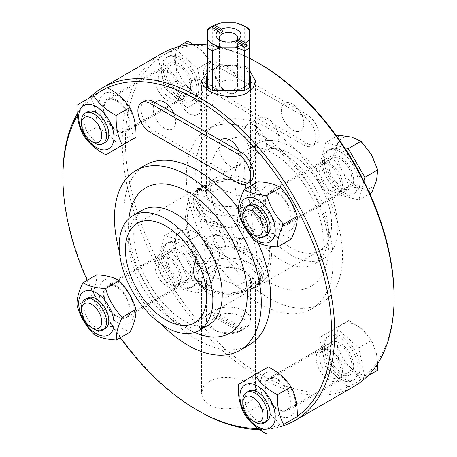 <?xml version="1.0" encoding="UTF-8"?>
<svg xmlns="http://www.w3.org/2000/svg" width="457" height="457" viewBox="0 0 457 457"><rect width="100%" height="100%" fill="white"/><g stroke="black" fill="none" stroke-linecap="round" stroke-linejoin="round"><path stroke-width="0.34" stroke-dasharray="2.29 1.71" d="M155.1 102.619A15.904 9.186 -120 0 0 157.317 121.151A15.904 9.186 -120 0 0 172.403 129.005A15.904 9.186 -120 0 0 173.803 113.416A15.904 9.186 60 0 1 172.409 129.005A15.904 9.186 60 0 1 164.457 128.217A15.904 9.186 60 0 1 154.066 114.204A15.904 9.186 60 0 1 156.505 101.46M220.708 140.493A15.904 9.186 -120 0 0 222.925 159.03A15.904 9.186 -120 0 0 238.011 166.885A15.904 9.186 -120 0 0 239.411 151.296A15.904 9.186 60 0 1 238.017 166.879A15.904 9.186 60 0 1 230.06 166.097A15.904 9.186 60 0 1 219.674 152.078A15.904 9.186 60 0 1 222.108 139.334M144.68 100.831A17.674 10.203 -120 0 0 141.973 114.993A17.674 10.203 -120 0 0 153.518 130.565L240.993 181.063A17.674 10.203 -120 0 0 249.83 181.943M297.227 416.35A189.981 109.686 60 0 1 294.131 418.412M291.429 420.006A189.981 109.686 60 0 1 257.988 428.438M120.311 337.734A189.981 109.686 60 0 1 87.15 280.301M77.422 115.735A189.981 109.686 60 0 1 107.464 87.801M111.976 93.011A24.964 14.413 60 0 1 133.701 130.394A24.964 14.413 60 0 1 104.213 122.676A24.964 14.413 60 0 1 111.976 93.011M99.603 297.113A24.964 14.413 60 0 1 121.111 284.443A24.964 14.413 60 0 1 129.171 323.15A24.964 14.413 60 0 1 99.603 297.113M282.546 417.018A24.964 14.413 60 0 1 260.816 379.641A24.964 14.413 60 0 1 290.309 387.359A24.964 14.413 60 0 1 282.546 417.018M294.914 212.922A24.964 14.413 60 0 1 273.406 225.587A24.964 14.413 60 0 1 265.346 186.884A24.964 14.413 60 0 1 294.914 212.922M258.108 242.718A103.825 59.941 -120 0 0 238.365 208.512M145.349 165.103A103.825 59.941 -120 0 0 145.349 284.985A103.825 59.941 -120 0 0 249.174 344.932M107.098 87.607L90.606 97.324C95.107 105.807 97.17 115.701 96.787 127.012C106.789 132.256 114.347 138.911 119.466 146.977M76.993 105.184L90.606 97.324M87.487 111.776A17.674 10.203 -120 0 0 85.505 128.069A17.674 10.203 -120 0 0 99.586 142.898A17.674 10.203 -120 0 0 105.161 142.39M83.174 134.866L96.787 127.012M81.535 121.191A17.674 10.203 -120 0 0 94.033 142.835M96.621 274.834C97.078 281.004 95.09 288.59 90.663 297.581C98.661 305.727 104.219 315.284 107.326 326.252C117.312 326.812 124.847 328.789 129.948 332.17M77.05 305.442L90.663 297.581M93.714 334.107L107.326 326.252M87.487 297.987A17.674 10.203 -120 0 0 84.259 310.092A17.674 10.203 -120 0 0 105.161 328.6M81.535 307.401A17.674 10.203 -120 0 0 81.969 311.417A17.674 10.203 -120 0 0 94.033 329.046M268.362 366.92L251.864 376.637C256.366 385.12 258.428 395.014 258.045 406.319C268.048 411.568 275.611 418.224 280.724 426.29M248.745 391.089A17.674 10.203 -120 0 0 245.529 403.24A17.674 10.203 -120 0 0 260.844 422.211A17.674 10.203 -120 0 0 266.42 421.702M244.432 414.179L258.045 406.319M238.251 384.491L251.864 376.637M242.798 400.503A17.674 10.203 -120 0 0 255.292 422.148M257.879 181.726C258.336 187.901 256.354 195.482 251.927 204.473C259.924 212.619 265.477 222.176 268.59 233.144C278.57 233.71 286.111 235.681 291.206 239.062M248.745 204.885A17.674 10.203 -120 0 0 245.518 216.989A17.674 10.203 -120 0 0 260.878 236.006A17.674 10.203 -120 0 0 266.42 235.492M254.977 241.005L268.59 233.144M238.314 212.334L251.927 204.473M242.798 214.293A17.674 10.203 -120 0 0 255.292 235.938M89.452 97.832A192.186 110.96 -120 0 0 77.239 113.822M62.923 175.654A192.186 110.96 -120 0 0 198.818 411.032M259.559 429.557A192.186 110.96 -120 0 0 279.598 426.941M354.272 386.285A192.186 110.96 60 0 1 206.17 334.792A192.186 110.96 60 0 1 122.282 141.384A192.186 110.96 60 0 1 162.086 53.406M207.512 44.986A192.186 110.96 60 0 1 249.488 58.228M207.512 71.835L209.443 70.606C219.377 64.62 237.623 62.986 247.557 69.058L249.488 70.321M247.557 403.354L253.401 398.527L255.452 393.129L253.401 387.725L247.557 382.897C237.623 376.916 219.377 375.283 209.443 381.349L203.599 386.628L201.548 393.129L203.599 399.624L209.443 404.902C219.377 410.974 237.623 409.341 247.557 403.354M259.742 63.826A189.981 109.686 -120 0 0 125.407 141.384A189.981 109.686 -120 0 0 259.742 374.06A189.981 109.686 -120 0 0 394.077 296.502M174.465 56.754A25.181 14.538 -120 0 0 166.519 57.479A25.181 14.538 -120 0 0 166.519 86.556A25.181 14.538 -120 0 0 191.7 101.094A25.181 14.538 -120 0 0 194.522 77.884A25.181 14.538 -120 0 0 174.465 56.754M161.921 260.936A25.181 14.538 -120 0 0 191.7 287.304A25.181 14.538 -120 0 0 191.7 258.228A25.181 14.538 -120 0 0 166.519 243.684A25.181 14.538 -120 0 0 161.921 260.936M345.018 381.132A25.181 14.538 -120 0 0 352.964 380.407A25.181 14.538 -120 0 0 352.964 351.33A25.181 14.538 -120 0 0 327.778 336.792A25.181 14.538 -120 0 0 324.961 360.002A25.181 14.538 -120 0 0 345.018 381.132M357.563 176.95A25.181 14.538 -120 0 0 327.778 150.582A25.181 14.538 -120 0 0 327.778 179.658A25.181 14.538 -120 0 0 352.964 194.196A25.181 14.538 -120 0 0 357.563 176.95M186.325 176.556A103.825 59.941 60 0 1 207.826 129.028A103.825 59.941 60 0 1 311.651 188.97A103.825 59.941 60 0 1 311.651 308.858A103.825 59.941 60 0 1 231.648 281.044A103.825 59.941 60 0 1 186.325 176.556M226.94 92.143A15.904 9.186 -120 0 0 234.892 92.931A15.904 9.186 -120 0 0 234.892 74.565A15.904 9.186 -120 0 0 218.983 65.385A15.904 9.186 -120 0 0 217.589 66.545A15.904 9.186 -120 0 0 217.018 79.552A15.904 9.186 -120 0 0 226.94 92.143M292.543 130.022A15.904 9.186 -120 0 0 300.495 130.811A15.904 9.186 -120 0 0 300.495 112.445A15.904 9.186 -120 0 0 284.591 103.259A15.904 9.186 -120 0 0 283.191 104.419A15.904 9.186 -120 0 0 282.626 117.432A15.904 9.186 -120 0 0 292.543 130.022M301.9 115.215A15.904 9.186 60 0 1 300.5 130.805A15.904 9.186 60 0 1 285.414 122.95A15.904 9.186 60 0 1 283.197 104.419A15.904 9.186 60 0 1 284.597 103.259A15.904 9.186 60 0 1 301.9 115.215L303.482 116.129A17.674 10.203 60 0 1 315.027 131.702A17.674 10.203 60 0 1 312.32 145.863A17.674 10.203 60 0 1 303.482 144.989L216.007 94.485A17.674 10.203 60 0 1 204.462 78.912A17.674 10.203 60 0 1 207.17 64.751A17.674 10.203 60 0 1 216.007 65.625L217.589 66.539A15.904 9.186 60 0 1 218.989 65.38A15.904 9.186 60 0 1 236.292 77.342A15.904 9.186 60 0 1 234.892 92.931A15.904 9.186 60 0 1 219.806 85.076A15.904 9.186 60 0 1 217.589 66.539L301.9 115.215M219.132 63.826L306.607 114.324A17.674 10.203 60 0 1 318.152 129.902A17.674 10.203 60 0 1 315.439 144.064A17.674 10.203 60 0 1 306.607 143.184L219.132 92.685A17.674 10.203 60 0 1 207.587 77.107A17.674 10.203 60 0 1 210.294 62.946A17.674 10.203 60 0 1 219.132 63.826L216.007 65.625M176.339 55.674A25.181 14.538 -120 0 0 168.393 56.394A25.181 14.538 -120 0 0 168.393 85.476A25.181 14.538 -120 0 0 193.574 100.014A25.181 14.538 -120 0 0 196.396 76.799A25.181 14.538 -120 0 0 176.339 55.674M174.865 48.533L158.322 58.17L164.44 87.841L187.107 107.875L203.645 98.238L197.527 68.567L174.865 48.533L177.579 46.968M216.515 90.806L215.27 74.925L210.397 61.135L200.88 50.076A28.717 16.578 60 0 1 215.27 74.925A28.717 16.578 60 0 1 210.06 94.576L203.645 98.238M197.527 68.567L210.397 61.135M187.736 41.107L181.275 44.877A28.717 16.578 60 0 1 200.88 50.076L193.454 44.495M181.275 44.877L171.192 50.744L176.065 64.528A28.717 16.578 60 0 1 181.275 44.877M158.322 58.17L171.192 50.744M176.065 64.528L177.31 80.409L190.455 89.383A28.717 16.578 60 0 1 176.065 64.528M164.44 87.841L177.31 80.409M190.455 89.383L199.972 100.443L210.06 94.576A28.717 16.578 60 0 1 190.455 89.383M187.107 107.875L199.972 100.443M163.795 259.856A25.181 14.538 -120 0 0 193.574 286.225A25.181 14.538 -120 0 0 193.579 257.142A25.181 14.538 -120 0 0 168.393 242.604A25.181 14.538 -120 0 0 163.795 259.856M158.351 258.411L174.968 287.105L197.601 293.108L203.622 270.413L187.004 241.719L164.366 235.715L158.351 258.411L171.221 250.979L181.343 264.283A28.717 16.578 60 0 1 176.042 238.588A28.717 16.578 60 0 1 190.369 230.242L177.236 228.289L176.042 238.588L171.221 250.979M199.875 234.287L190.369 230.242A28.717 16.578 60 0 1 209.997 247.591L199.875 234.287L187.004 241.719M164.366 235.715L177.236 228.289M181.343 264.283L187.838 279.678L200.966 281.632A28.717 16.578 60 0 1 181.343 264.283M174.968 287.105L187.838 279.678M200.966 281.632L210.471 285.676L215.293 273.286A28.717 16.578 60 0 1 200.966 281.632M197.601 293.108L210.471 285.676M215.293 273.286L216.492 262.986L209.997 247.591A28.717 16.578 60 0 1 215.293 273.286M203.622 270.413L216.492 262.986M346.892 380.047A25.181 14.538 -120 0 0 354.838 379.327A25.181 14.538 -120 0 0 354.838 350.245A25.181 14.538 -120 0 0 329.657 335.706A25.181 14.538 -120 0 0 326.835 358.922A25.181 14.538 -120 0 0 346.892 380.047M348.365 387.188L364.909 377.551L358.791 347.88L336.124 327.846L319.586 337.483L325.704 367.154L348.365 387.188L367.651 376.025M332.45 330.051L337.329 343.841L338.574 359.722L351.719 368.69A28.717 16.578 60 0 1 337.329 343.841A28.717 16.578 60 0 1 342.539 324.19L319.586 337.483M325.704 367.154L338.574 359.722M377.688 363.549L376.534 354.238A28.717 16.578 60 0 1 371.318 373.889A28.717 16.578 60 0 1 351.719 368.69L361.236 379.756M364.909 377.551L367.799 375.883M376.534 354.238L371.655 340.448L362.138 329.383A28.717 16.578 60 0 1 376.534 354.238M358.791 347.88L371.655 340.448M362.138 329.383L348.994 320.414L342.539 324.19A28.717 16.578 60 0 1 362.138 329.383M336.124 327.846L348.994 320.414M352.953 161.058A25.181 14.538 -120 0 0 329.657 149.496A25.181 14.538 -120 0 0 329.651 178.578A25.181 14.538 -120 0 0 354.838 193.117A25.181 14.538 -120 0 0 359.436 175.865A25.181 14.538 -120 0 0 356.477 167.159M344.567 147.634L325.63 142.613L319.609 165.308L336.226 194.002L358.865 200.006L363.881 181.081M336.226 194.002L349.097 186.57L362.23 188.524L371.735 192.574M358.865 200.006L369.85 193.659M338.5 135.181L337.3 145.48A28.717 16.578 60 0 1 351.627 137.134A28.717 16.578 60 0 1 371.255 154.483A28.717 16.578 60 0 1 376.557 180.178A28.717 16.578 60 0 1 362.23 188.524A28.717 16.578 60 0 1 342.601 171.175L349.097 186.57M325.63 142.613L336.689 136.226M337.3 145.48L332.479 157.876L342.601 171.175A28.717 16.578 60 0 1 337.3 145.48M319.609 165.308L332.479 157.876M195.699 171.147A103.825 59.941 60 0 1 217.201 123.619A103.825 59.941 60 0 1 321.025 183.56A103.825 59.941 60 0 1 321.025 303.448A103.825 59.941 60 0 1 241.016 275.634A103.825 59.941 60 0 1 195.699 171.147M244.118 173.849A66.271 38.262 60 0 1 257.845 143.515A66.271 38.262 60 0 1 324.116 181.777A66.271 38.262 60 0 1 324.116 258.296A66.271 38.262 60 0 1 273.046 240.542A66.271 38.262 60 0 1 244.118 173.849M250.367 177.459A57.433 33.161 60 0 1 262.267 151.164A57.433 33.161 60 0 1 319.7 184.325A57.433 33.161 60 0 1 319.7 250.647A57.433 33.161 60 0 1 275.44 235.258A57.433 33.161 60 0 1 250.367 177.459M202.6 286.945L201.548 281.221L203.571 273.343L209.443 267.391L223.347 264.911L238.72 268.699L250.887 275.023L255.452 281.221L247.557 289.395L226.318 297.164L215.121 297.016L206.501 292.709M247.557 206.57L253.429 200.617L255.452 192.74L250.887 181.629L238.72 176.465L223.347 178.51L209.443 184.565L201.548 192.74L206.113 198.938L218.28 205.256L233.653 209.049L247.557 206.57M119.374 251.339A103.825 59.941 -120 0 0 161.504 324.304M243.804 132.187A15.904 9.186 -120 0 0 250.75 148.194A15.904 9.186 -120 0 0 263.004 152.455A15.904 9.186 -120 0 0 263.004 134.09A15.904 9.186 -120 0 0 247.1 124.904A15.904 9.186 -120 0 0 243.804 132.187M278.799 137.957A15.904 9.186 60 0 1 275.508 145.235A15.904 9.186 60 0 1 263.249 140.973A15.904 9.186 60 0 1 256.308 124.967A15.904 9.186 60 0 1 259.599 117.689A15.904 9.186 60 0 1 271.858 121.95A15.904 9.186 60 0 1 278.799 137.957M178.201 94.308A15.904 9.186 -120 0 0 185.142 110.314A15.904 9.186 -120 0 0 197.401 114.576A15.904 9.186 -120 0 0 197.401 96.21A15.904 9.186 -120 0 0 181.492 87.03A15.904 9.186 -120 0 0 178.201 94.308M213.196 100.077A15.904 9.186 60 0 1 209.9 107.361A15.904 9.186 60 0 1 197.647 103.099A15.904 9.186 60 0 1 190.7 87.093A15.904 9.186 60 0 1 193.997 79.809A15.904 9.186 60 0 1 206.25 84.071A15.904 9.186 60 0 1 213.196 100.077M327.092 164.726A18.777 10.842 -120 0 0 335.289 183.623A18.777 10.842 -120 0 0 349.759 188.65A18.777 10.842 -120 0 0 349.759 166.971A18.777 10.842 -120 0 0 330.982 156.128A18.777 10.842 -120 0 0 327.092 164.726M264.614 200.8A18.777 10.842 60 0 1 268.499 192.203A18.777 10.842 60 0 1 287.276 203.045A18.777 10.842 60 0 1 287.276 224.724A18.777 10.842 60 0 1 277.89 223.793A18.777 10.842 60 0 1 264.614 200.8M340.716 182.354A17.674 10.203 -120 0 0 323.019 163.023A17.674 10.203 -120 0 0 319.82 163.852A17.674 10.203 -120 0 0 319.82 184.257A17.674 10.203 -120 0 0 337.495 194.459A17.674 10.203 -120 0 0 339.808 192.106A17.674 10.203 -120 0 0 340.716 182.354M342.093 180.698A16.178 9.34 -120 0 0 325.887 163A16.178 9.34 -120 0 0 322.962 163.76A16.178 9.34 -120 0 0 322.962 182.44A16.178 9.34 -120 0 0 339.14 191.78A16.178 9.34 -120 0 0 341.259 189.626A16.178 9.34 -120 0 0 342.093 180.698M351.416 175.317A16.178 9.34 -120 0 0 332.285 158.379A16.178 9.34 -120 0 0 332.285 177.059A16.178 9.34 -120 0 0 348.463 186.399A16.178 9.34 -120 0 0 351.416 175.317M289.955 211.66A17.674 10.203 60 0 1 286.728 223.77A17.674 10.203 60 0 1 265.825 205.267A17.674 10.203 60 0 1 269.053 193.157A17.674 10.203 60 0 1 274.594 192.643A17.674 10.203 60 0 1 289.955 211.66M340.374 343.27A18.777 10.842 -120 0 0 330.982 342.339A18.777 10.842 -120 0 0 330.982 364.018A18.777 10.842 -120 0 0 349.759 374.86A18.777 10.842 -120 0 0 352.638 359.813A18.777 10.842 -120 0 0 340.374 343.27M277.89 379.339A18.777 10.842 60 0 1 290.155 395.888A18.777 10.842 60 0 1 287.276 410.934A18.777 10.842 60 0 1 272.806 405.902A18.777 10.842 60 0 1 264.614 387.005A18.777 10.842 60 0 1 268.499 378.413A18.777 10.842 60 0 1 277.89 379.339M331.919 381.172A17.674 10.203 -120 0 0 337.495 380.67A17.674 10.203 -120 0 0 339.808 378.31A17.674 10.203 -120 0 0 337.495 360.259A17.674 10.203 -120 0 0 323.019 349.228A17.674 10.203 -120 0 0 319.82 350.056A17.674 10.203 -120 0 0 317.838 366.348A17.674 10.203 -120 0 0 331.919 381.172M334.038 378.453A16.178 9.34 -120 0 0 339.14 377.99A16.178 9.34 -120 0 0 341.259 375.831A16.178 9.34 -120 0 0 339.14 359.311A16.178 9.34 -120 0 0 325.887 349.211A16.178 9.34 -120 0 0 322.962 349.971A16.178 9.34 -120 0 0 321.151 364.88A16.178 9.34 -120 0 0 334.038 378.453M343.356 373.072A16.178 9.34 -120 0 0 348.463 372.609A16.178 9.34 -120 0 0 348.463 353.929A16.178 9.34 -120 0 0 332.285 344.589A16.178 9.34 -120 0 0 330.468 359.499A16.178 9.34 -120 0 0 343.356 373.072M281.152 410.483A17.674 10.203 60 0 1 267.077 395.659A17.674 10.203 60 0 1 269.053 379.367A17.674 10.203 60 0 1 274.628 378.859A17.674 10.203 60 0 1 289.944 397.824A17.674 10.203 60 0 1 286.728 409.975A17.674 10.203 60 0 1 281.152 410.483M192.386 273.16A18.777 10.842 -120 0 0 184.194 254.263A18.777 10.842 -120 0 0 169.724 249.236A18.777 10.842 -120 0 0 169.724 270.915A18.777 10.842 -120 0 0 188.501 281.758A18.777 10.842 -120 0 0 192.386 273.16M129.908 309.235A18.777 10.842 60 0 1 126.018 317.832A18.777 10.842 60 0 1 107.241 306.99A18.777 10.842 60 0 1 107.241 285.305A18.777 10.842 60 0 1 116.626 286.236A18.777 10.842 60 0 1 129.908 309.235M155.334 269.059A17.674 10.203 -120 0 0 176.231 287.562A17.674 10.203 -120 0 0 178.544 285.208A17.674 10.203 -120 0 0 176.231 267.156A17.674 10.203 -120 0 0 161.755 256.126A17.674 10.203 -120 0 0 158.556 256.954A17.674 10.203 -120 0 0 155.334 269.059M158.75 267.951A16.178 9.34 -120 0 0 177.882 284.888A16.178 9.34 -120 0 0 180.001 282.729A16.178 9.34 -120 0 0 177.882 266.208A16.178 9.34 -120 0 0 164.629 256.109A16.178 9.34 -120 0 0 161.704 256.868A16.178 9.34 -120 0 0 158.75 267.951M168.067 262.569A16.178 9.34 -120 0 0 187.199 279.507A16.178 9.34 -120 0 0 187.199 260.827A16.178 9.34 -120 0 0 171.021 251.487A16.178 9.34 -120 0 0 168.067 262.569M104.567 298.37A17.674 10.203 60 0 1 107.795 286.265A17.674 10.203 60 0 1 128.691 304.768A17.674 10.203 60 0 1 125.464 316.872A17.674 10.203 60 0 1 119.923 317.392A17.674 10.203 60 0 1 104.567 298.37M179.11 94.616A18.777 10.842 -120 0 0 188.501 95.547A18.777 10.842 -120 0 0 188.501 73.868A18.777 10.842 -120 0 0 169.724 63.026A18.777 10.842 -120 0 0 166.845 78.073A18.777 10.842 -120 0 0 179.11 94.616M116.626 130.691A18.777 10.842 60 0 1 104.362 114.147A18.777 10.842 60 0 1 107.241 99.1A18.777 10.842 60 0 1 121.711 104.127A18.777 10.842 60 0 1 129.908 123.024A18.777 10.842 60 0 1 126.018 131.622A18.777 10.842 60 0 1 116.626 130.691M164.132 70.241A17.674 10.203 -120 0 0 161.755 69.921A17.674 10.203 -120 0 0 158.556 70.744A17.674 10.203 -120 0 0 158.556 91.154A17.674 10.203 -120 0 0 176.231 101.357A17.674 10.203 -120 0 0 178.544 99.003A17.674 10.203 -120 0 0 177.088 82.534A17.674 10.203 -120 0 0 164.132 70.241M166.805 70.195A16.178 9.34 -120 0 0 164.629 69.898A16.178 9.34 -120 0 0 161.704 70.658A16.178 9.34 -120 0 0 161.704 89.338A16.178 9.34 -120 0 0 177.882 98.678A16.178 9.34 -120 0 0 180.001 96.524A16.178 9.34 -120 0 0 178.664 81.449A16.178 9.34 -120 0 0 166.805 70.195M176.122 64.814A16.178 9.34 -120 0 0 171.021 65.277A16.178 9.34 -120 0 0 171.021 83.957A16.178 9.34 -120 0 0 187.199 93.297A16.178 9.34 -120 0 0 189.009 78.387A16.178 9.34 -120 0 0 176.122 64.814M113.37 99.546A17.674 10.203 60 0 1 127.446 114.376A17.674 10.203 60 0 1 125.464 130.668A17.674 10.203 60 0 1 119.888 131.17A17.674 10.203 60 0 1 104.573 112.205A17.674 10.203 60 0 1 107.795 100.054A17.674 10.203 60 0 1 113.37 99.546M220.577 247.66A17.674 13.047 43.3 0 1 205.65 239.24A49.562 28.614 60 0 1 205.65 193.997A17.674 3.827 -28.3 0 0 220.577 187.65C224.501 192.248 237.257 193.517 248.162 199.503L261.97 211.545A17.674 15.11 38.1 0 0 263.769 227.546C258.205 233.99 246.534 226.335 237.583 221.462C228.397 215.864 213.35 208.095 205.65 193.997L205.439 184.839L206.347 184.885C197.984 187.987 193.614 193.414 193.231 201.166C200.263 216.23 208.998 226.489 219.417 231.945C228.603 236.686 243.65 242.393 251.35 234.721C252.864 227.62 252.635 219.537 250.653 210.466L262.341 221.965L263.769 227.546A49.562 28.614 60 0 1 263.769 272.795C263.386 280.547 259.016 285.973 250.653 289.075L255.811 285.853L261.044 279.056L261.97 271.561C261.815 265.1 257.211 258.496 248.162 251.75L226.855 246.123L220.577 247.66C215.396 251.27 210.654 256.548 206.347 263.495C204.365 254.423 204.136 246.34 205.65 239.24C213.35 231.562 228.397 237.274 237.583 242.01C248.002 247.471 256.731 257.731 263.769 272.795A17.674 1.765 161.3 0 1 260.587 272.829A17.674 1.765 161.3 0 1 261.97 271.561M262.267 151.164L199.783 187.239L207.889 183.908L214.076 183.668L220.577 187.65M200.115 267.254L208.838 274.457C219.743 280.444 232.499 281.712 236.423 286.31L242.924 290.292L249.111 290.046L250.653 289.075L251.561 289.121L251.35 279.964C243.65 265.86 228.603 258.096 219.417 252.498C210.466 247.625 198.795 239.965 193.231 246.409L194.659 251.996L206.347 263.495C197.852 263.94 194.076 263.58 195.03 262.409M219.126 235.178A8.837 5.101 60 0 1 224.541 249.122A8.837 5.101 60 0 1 213.716 242.873A8.837 5.101 60 0 1 219.126 235.178M236.423 286.31A17.674 3.827 151.7 0 1 251.35 279.964A49.562 28.614 60 0 0 251.35 234.721A17.674 13.047 -136.7 0 0 236.423 226.295L230.145 227.837L208.838 222.211C199.789 215.464 195.185 208.86 195.03 202.4L195.956 194.905L201.189 188.101L207.889 183.914C230.951 171.935 272.503 185.291 262.147 211.34C261.13 214.527 260.764 216.429 261.05 217.041L262.341 221.971L269.596 240.805L271.698 256.348L269.299 271.664L266.945 276.788L257.217 286.722L319.7 250.647M196.162 259.022A17.674 15.11 38.1 0 0 193.231 246.409A49.562 28.614 60 0 1 193.231 201.166A17.674 1.765 161.3 0 1 196.413 201.126A17.674 1.765 161.3 0 1 195.03 202.4M206.17 289.178L227.432 294.371L249.111 290.046L251.567 289.121M206.347 263.495A31.327 18.086 0 0 0 206.347 289.075A31.327 18.086 0 0 0 250.653 289.075A31.327 18.086 0 0 0 250.653 263.495A31.327 18.086 0 0 0 206.347 263.495M237.874 224.353A8.837 5.101 60 0 1 243.284 238.303A8.837 5.101 60 0 1 232.459 232.053A8.837 5.101 60 0 1 237.874 224.353M236.423 226.295C241.604 222.685 246.346 217.406 250.653 210.466A31.327 18.086 0 0 0 250.653 184.885A31.327 18.086 0 0 0 206.347 184.885A31.327 18.086 0 0 0 206.347 210.466A31.327 18.086 0 0 0 250.653 210.466C259.148 210.02 262.924 210.38 261.97 211.545L262.147 211.34M212.882 202.708A22.09 12.756 180 0 1 206.41 193.688A22.09 12.756 180 0 1 225.01 181.098A22.09 12.756 180 0 1 249.488 189.706A22.09 12.756 180 0 1 250.59 193.688A22.09 12.756 180 0 1 236.955 205.473A22.09 12.756 180 0 1 212.882 202.708M221.605 90.372A22.09 12.756 180 0 1 207.512 82.237L207.512 74.274A22.09 12.756 180 0 1 221.605 66.139A22.09 12.756 180 0 1 235.395 66.139A22.09 12.756 180 0 1 249.488 74.274L249.488 82.237A22.09 12.756 180 0 1 235.395 90.372M249.488 87.607L249.488 82.237M249.488 74.274L249.488 29.225M235.601 40.867L234.007 41.753A10.237 5.912 0 0 0 235.738 40.947L234.955 41.398A9.134 5.273 180 0 1 222.045 41.398L222.045 41.398A9.134 5.273 180 0 1 221.051 40.724M234.007 41.753L244.049 47.551M209.826 27.791L219.868 33.59M221.605 22.85L212.305 26.455A26.506 15.304 0 0 0 209.757 27.751M247.243 27.751A26.506 15.304 0 0 0 244.695 26.455L235.395 22.85M249.488 68.904A26.506 15.304 0 0 0 244.695 66.139L212.305 66.139A26.506 15.304 0 0 0 207.512 68.904L207.512 29.225M207.512 68.904L207.512 74.274M207.512 82.237L207.512 87.607M244.695 66.139L244.695 26.455M212.305 66.139L212.305 26.455M235.692 40.924A9.134 5.273 180 0 1 234.955 41.398M222.045 89.195A9.134 5.273 0 0 0 231.996 90.343A9.134 5.273 0 0 0 237.634 85.47A9.134 5.273 0 0 0 228.5 80.198A9.134 5.273 0 0 0 219.366 85.47A9.134 5.273 0 0 0 222.045 89.195M212.882 289.287A22.09 12.756 0 0 0 236.955 292.052A22.09 12.756 0 0 0 250.59 280.267A22.09 12.756 0 0 0 228.5 267.516A22.09 12.756 0 0 0 206.41 280.267A22.09 12.756 0 0 0 212.882 289.287M245.952 327.772A22.09 12.756 180 0 1 244.118 328.966A22.09 12.756 180 0 1 212.882 328.966L212.882 328.966A22.09 12.756 180 0 1 206.41 319.951A22.09 12.756 180 0 1 228.5 307.195A22.09 12.756 180 0 1 250.59 319.951A22.09 12.756 180 0 1 245.952 327.772M242.461 329.811A17.674 10.203 0 0 0 240.999 316.341A17.674 10.203 0 0 0 217.663 315.496L216.092 312.782A19.88 11.476 0 0 0 212.968 314.587L214.539 317.301A17.674 10.203 0 0 0 216.001 330.771A17.674 10.203 0 0 0 239.337 331.616L240.908 330.719A19.88 11.476 0 0 0 242.558 329.868A19.88 11.476 0 0 0 244.032 328.92L242.461 329.811L217.663 315.496M240.908 330.719L212.968 314.587M216.092 312.782L244.032 328.92M214.539 317.301L239.337 331.616M150.393 132.37L153.518 130.565M237.869 182.869L240.993 181.063M306.607 114.324L303.482 116.129M306.607 143.184L303.482 144.989M219.132 92.685L216.007 94.485M209.757 179.264A83.945 48.465 60 0 1 298.792 171.306A83.945 48.465 60 0 1 298.792 290.024A83.945 48.465 60 0 1 209.757 179.264M234.749 179.264A66.271 38.262 60 0 1 248.477 148.925A66.271 38.262 60 0 1 314.747 187.187A66.271 38.262 60 0 1 314.742 263.712A66.271 38.262 60 0 1 263.672 245.952A66.271 38.262 60 0 1 234.749 179.264M128.914 218.577A83.945 48.465 -120 0 0 194.642 332.422M142.258 210.249A66.271 38.262 -120 0 0 142.253 286.768A66.271 38.262 -120 0 0 208.523 325.036C202.925 329.491 184.485 325.441 166.514 306.75C153.015 292.566 143.344 276.057 137.506 257.217C129.691 231.688 135.455 212.831 142.253 210.249M237.583 242.01A17.674 10.203 120 0 0 241.165 251.716A17.674 10.203 120 0 0 248.162 251.75M208.838 274.457A17.674 10.203 120 0 0 219.417 252.498M208.838 222.211A17.674 10.203 -60 0 1 215.835 222.239A17.674 10.203 -60 0 1 219.417 231.945M237.583 221.462A17.674 10.203 -60 0 1 248.162 199.503M315.439 144.064L312.32 145.863M210.294 62.946L207.17 64.751M168.393 56.394L166.519 57.479M193.574 100.014L191.7 101.094M168.393 242.604L166.519 243.684M193.574 286.225L191.7 287.304M329.657 335.706L327.778 336.792M354.838 379.327L352.964 380.407M329.657 149.496L327.778 150.582M354.838 193.117L352.964 194.196M311.651 308.858L321.025 303.448M207.826 129.028L217.201 123.619M257.845 143.515L248.471 148.925C254.109 144.326 273.326 148.765 291.52 168.29C304.922 182.771 314.382 199.406 319.917 218.183C327.121 243.095 321.402 261.09 314.747 263.712L324.116 258.296M201.548 80.832L201.548 192.74M255.452 80.832L255.452 192.74M201.548 281.221L201.548 393.129M255.452 281.221L255.452 393.129M194.659 251.996L187.404 233.156L185.302 217.606L187.701 202.291L190.055 197.167L199.783 187.239L137.3 223.313M251.561 289.121L257.217 286.722L194.733 322.791M259.599 117.689L247.1 124.904M275.508 145.235L263.004 152.455M193.997 79.809L181.492 87.03M209.9 107.361L197.401 114.576M330.982 156.128L268.499 192.203M349.759 188.65L287.276 224.724M325.887 163L323.019 163.023M341.259 189.626L339.808 192.106M332.285 158.379L322.962 163.76M348.463 186.399L339.14 191.78M319.82 163.852L269.053 193.157M337.495 194.459L286.728 223.77M330.982 342.339L268.499 378.413M349.759 374.86L287.276 410.934M325.887 349.211L323.019 349.228M341.259 375.831L339.808 378.31M332.285 344.589L322.962 349.971M348.463 372.609L339.14 377.99M319.82 350.056L269.053 379.367M337.495 380.67L286.728 409.975M169.724 249.236L107.241 285.305M188.501 281.758L126.018 317.832M164.629 256.109L161.755 256.126M180.001 282.729L178.544 285.208M171.021 251.487L161.704 256.868M187.199 279.507L177.882 284.888M158.556 256.954L107.795 286.265M176.231 287.562L125.464 316.872M169.724 63.026L107.241 99.1M188.501 95.547L126.018 131.622M164.629 69.898L161.755 69.921M180.001 96.524L178.544 99.003M171.021 65.277L161.704 70.658M187.199 93.297L177.882 98.678M158.556 70.744L107.795 100.054M176.231 101.357L125.464 130.668M260.587 272.829C261.244 273.903 261.181 276.114 260.387 279.461L255.811 285.853C260.439 282.563 263.112 277.405 263.843 270.367C263.82 265.351 261.93 260.827 258.159 256.8C250.356 249.396 239.925 245.837 226.855 246.123L232.556 247.574L241.165 251.721L248.065 256.343L253.389 261.136L258.942 268.967L260.587 272.829M215.835 222.239L224.444 226.386L230.145 227.837C217.075 228.123 206.644 224.558 198.841 217.161C195.07 213.128 193.18 208.609 193.157 203.594C193.888 196.556 196.561 191.392 201.189 188.107L197.784 192.02C196.321 193.362 195.385 200.109 196.413 201.126L198.207 205.284C199.024 207.409 201.531 210.626 205.736 214.921L215.835 222.239M194.659 251.99L195.499 254.115L195.91 258.565M206.41 89.012L206.41 193.688M250.59 90.463L250.59 193.688M222.045 41.398L219.697 40.045M237.634 85.47L237.634 37.674M219.366 85.47L219.366 37.674M250.59 319.951L250.59 280.267M206.41 319.951L206.41 292.617M206.41 291.475L206.41 280.267M242.558 329.868L244.118 328.966M216.001 330.771L212.882 328.966"/><path stroke-width="0.69" d="M156.5 101.46L156.505 101.454A15.904 9.186 60 0 1 156.505 101.454A15.904 9.186 60 0 1 173.809 113.416A15.904 9.186 -120 0 0 156.5 101.46A15.904 9.186 -120 0 0 155.1 102.619L153.518 101.705A17.674 10.203 -120 0 0 144.68 100.831L141.561 102.631A17.674 10.203 -120 0 0 138.848 116.792A17.674 10.203 -120 0 0 150.393 132.37L237.869 182.869A17.674 10.203 -120 0 0 246.706 183.743A17.674 10.203 -120 0 0 249.413 169.581A17.674 10.203 -120 0 0 237.869 154.009L150.393 103.51A17.674 10.203 -120 0 0 141.561 102.631M246.706 183.743L249.83 181.943A17.674 10.203 -120 0 0 252.538 167.782A17.674 10.203 -120 0 0 240.993 152.21L173.803 113.416A15.904 9.186 60 0 1 173.809 113.422L155.1 102.619M222.108 139.334L222.108 139.334A15.904 9.186 60 0 1 239.411 151.29A15.904 9.186 -120 0 0 222.108 139.334A15.904 9.186 -120 0 0 220.708 140.493M107.464 87.801A189.981 109.686 60 0 1 251.956 144.915A189.981 109.686 60 0 1 331.593 332.576A189.981 109.686 60 0 1 297.227 416.35M294.131 418.412A189.981 109.686 60 0 1 291.429 420.006M257.988 428.438A189.981 109.686 60 0 1 197.258 410.135A189.981 109.686 60 0 1 120.311 337.734M87.15 280.301A189.981 109.686 60 0 1 62.923 177.459A189.981 109.686 60 0 1 77.422 115.735M161.504 324.304A103.825 59.941 -120 0 0 239.799 350.342L249.174 344.932A103.825 59.941 -120 0 0 270.675 297.404A103.825 59.941 -120 0 0 258.108 242.718M238.365 208.512A103.825 59.941 -120 0 0 145.349 165.103L135.975 170.512A103.825 59.941 -120 0 0 119.374 251.339M105.853 154.837L135.963 137.26C136.346 125.955 134.284 116.061 129.777 107.578C124.664 99.506 117.101 92.851 107.098 87.607L93.485 95.467C98.603 103.533 106.161 110.188 116.164 115.432C115.781 126.743 117.843 136.637 122.35 145.12L105.853 154.837C95.85 149.593 88.287 142.938 83.174 134.866C78.667 126.383 76.605 116.489 76.993 105.184L93.485 95.467M91.668 104.739A24.964 14.413 -120 0 0 83.905 134.398A24.964 14.413 -120 0 0 113.393 142.116A24.964 14.413 -120 0 0 91.668 104.739M91.64 141.453L94.033 142.835A17.674 10.203 -120 0 0 102.871 143.709L105.161 142.39A17.674 10.203 -120 0 0 108.378 130.239A17.674 10.203 -120 0 0 93.062 111.274A17.674 10.203 -120 0 0 87.487 111.776L85.196 113.102A17.674 10.203 -120 0 0 81.535 121.191L81.535 123.956A14.287 8.249 60 0 1 89.001 117.009A14.287 8.249 60 0 1 101.648 134.032A14.287 8.249 60 0 1 91.64 141.453A14.287 8.249 60 0 1 81.535 123.956M116.164 115.432L129.777 107.578M122.35 145.12L135.963 137.26M102.871 143.709A17.674 10.203 -120 0 0 104.847 127.423A17.674 10.203 -120 0 0 90.772 112.593A17.674 10.203 -120 0 0 85.196 113.102M116.335 340.031L129.948 332.17C134.375 323.179 136.357 315.593 135.9 309.423C132.787 298.455 127.235 288.898 119.237 280.752C114.141 277.37 106.601 275.394 96.621 274.834L83.008 282.689C88.104 286.076 95.639 288.047 105.624 288.613C108.737 299.581 114.29 309.132 122.287 317.278C117.86 326.275 115.872 333.856 116.335 340.031C106.35 339.465 98.809 337.495 93.714 334.107C85.716 325.967 80.164 316.41 77.05 305.442C76.593 299.266 78.575 291.686 83.008 282.689M79.295 308.835A24.964 14.413 -120 0 0 108.869 334.872A24.964 14.413 -120 0 0 100.803 296.17A24.964 14.413 -120 0 0 79.295 308.835M91.64 327.663L94.033 329.046A17.674 10.203 -120 0 0 102.871 329.92L105.161 328.6A17.674 10.203 -120 0 0 108.383 316.49A17.674 10.203 -120 0 0 93.028 297.473A17.674 10.203 -120 0 0 87.487 297.987L85.196 299.312A17.674 10.203 -120 0 0 81.535 307.401L81.535 310.166A14.287 8.249 60 0 1 91.634 304.333A14.287 8.249 60 0 1 101.74 321.831A14.287 8.249 60 0 1 91.64 327.663A14.287 8.249 60 0 1 81.889 313.411A14.287 8.249 60 0 1 81.535 310.166M105.624 288.613L119.237 280.752M122.287 317.278L135.9 309.423M102.871 329.92A17.674 10.203 -120 0 0 102.871 309.515A17.674 10.203 -120 0 0 85.196 299.312M291.04 386.885C285.922 378.819 278.364 372.164 268.362 366.92L254.749 374.774C259.862 382.846 267.425 389.501 277.428 394.745C277.045 406.056 279.107 415.95 283.608 424.433L297.221 416.573C297.604 405.268 295.542 395.374 291.04 386.885L277.428 394.745M283.608 424.433L297.221 416.573M267.111 434.15C257.108 428.906 249.551 422.245 244.432 414.179C239.931 405.696 237.869 395.802 238.251 384.491L254.749 374.774M262.238 428.74A24.964 14.413 -120 0 0 270.001 399.081A24.964 14.413 -120 0 0 240.513 391.363A24.964 14.413 -120 0 0 262.238 428.74M252.898 420.766L255.292 422.148A17.674 10.203 -120 0 0 258.553 423.53A17.674 10.203 -120 0 0 264.129 423.022L266.42 421.702A17.674 10.203 -120 0 0 268.396 405.41A17.674 10.203 -120 0 0 254.321 390.581A17.674 10.203 -120 0 0 248.745 391.089L246.454 392.414A17.674 10.203 -120 0 0 242.798 400.503L242.798 403.268A14.287 8.249 60 0 1 252.013 396.973A14.287 8.249 60 0 1 262.844 412.802A14.287 8.249 60 0 1 255.532 421.88A14.287 8.249 60 0 1 252.898 420.766A14.287 8.249 60 0 1 242.798 403.268M264.129 423.022A17.674 10.203 -120 0 0 264.129 402.617A17.674 10.203 -120 0 0 246.454 392.414M283.546 224.176C279.118 233.167 277.136 240.753 277.593 246.923L291.206 239.062C295.633 230.071 297.621 222.49 297.159 216.315C294.051 205.347 288.498 195.79 280.495 187.644C275.4 184.262 267.865 182.286 257.879 181.726L244.267 189.586C249.362 192.968 256.903 194.945 266.888 195.505C269.996 206.473 275.548 216.03 283.546 224.176L297.159 216.315M266.888 195.505L280.495 187.644M277.593 246.923C267.608 246.363 260.073 244.386 254.977 241.005C246.974 232.859 241.422 223.302 238.314 212.334C237.851 206.164 239.839 198.578 244.267 189.586M274.611 224.644A24.964 14.413 -120 0 0 245.038 198.606A24.964 14.413 -120 0 0 253.098 237.314A24.964 14.413 -120 0 0 274.611 224.644M252.898 234.555L255.292 235.938A17.674 10.203 -120 0 0 264.129 236.812L266.42 235.492A17.674 10.203 -120 0 0 269.647 223.387A17.674 10.203 -120 0 0 248.745 204.885L246.454 206.204A17.674 10.203 -120 0 0 242.798 214.293L242.798 217.058A14.287 8.249 60 0 1 251.567 210.563A14.287 8.249 60 0 1 262.649 225.478A14.287 8.249 60 0 1 252.898 234.555A14.287 8.249 60 0 1 242.798 217.058M264.129 236.812A17.674 10.203 -120 0 0 267.356 224.707A17.674 10.203 -120 0 0 246.454 206.204M279.598 426.941A192.186 110.96 -120 0 0 294.914 420.554A192.186 110.96 -120 0 0 334.718 332.576A192.186 110.96 -120 0 0 250.83 139.162A192.186 110.96 -120 0 0 102.728 87.675A192.186 110.96 -120 0 0 89.452 97.832M77.239 113.822A192.186 110.96 -120 0 0 62.923 175.654L62.923 177.459M197.258 410.135L198.818 411.032A192.186 110.96 -120 0 0 259.559 429.557M249.488 58.228A192.186 110.96 60 0 1 258.182 62.923A192.186 110.96 60 0 1 394.077 298.307A192.186 110.96 60 0 1 354.272 386.285L294.914 420.554M102.728 87.675L162.086 53.406A192.186 110.96 60 0 1 207.512 44.986M249.488 70.321L255.452 80.832L253.401 87.333L247.557 92.611C237.623 98.678 219.377 97.044 209.443 91.063L203.599 86.236L201.548 80.832L207.512 71.835M394.077 298.307L394.077 296.502A189.981 109.686 -120 0 0 259.742 63.826L258.182 62.923M193.454 44.495L187.736 41.107L177.579 46.968M367.651 376.025L377.779 370.119L377.688 363.549M367.799 375.883L377.779 370.119M356.477 167.159A25.181 14.538 -120 0 0 352.953 161.058M363.881 181.081L364.88 177.31L348.263 148.616L344.567 147.634M369.85 193.659L371.735 192.574L376.557 180.178L377.75 169.878L371.255 154.483L361.133 141.184L351.627 137.134L338.5 135.181L336.689 136.226M364.88 177.31L377.75 169.878M348.263 148.616L361.133 141.184M206.501 292.709L202.6 286.945M239.799 350.342A103.825 59.941 -120 0 0 261.301 302.814A103.825 59.941 -120 0 0 215.984 198.327A103.825 59.941 -120 0 0 135.975 170.512M212.882 300.106A66.271 38.262 -120 0 0 183.954 233.413A66.271 38.262 -120 0 0 132.884 215.658A66.271 38.262 -120 0 0 132.884 292.183A66.271 38.262 -120 0 0 199.155 330.445A66.271 38.262 -120 0 0 212.882 300.106M206.633 296.502A57.433 33.161 -120 0 0 181.56 238.697A57.433 33.161 -120 0 0 137.3 223.313A57.433 33.161 -120 0 0 137.3 289.635A57.433 33.161 -120 0 0 194.733 322.791A57.433 33.161 -120 0 0 206.633 296.502M195.91 258.565L195.03 262.409A17.674 15.11 38.1 0 0 196.162 259.022M195.03 262.409L200.115 267.254M207.512 82.237A22.09 12.756 180 0 1 206.41 78.256A22.09 12.756 180 0 1 207.512 74.274M249.488 74.274A22.09 12.756 180 0 1 250.59 78.256A22.09 12.756 180 0 1 249.488 82.237M247.174 45.746L237.132 39.948L238.725 39.062L245.603 43.038L247.174 45.746A24.301 14.03 180 0 1 244.049 47.551L242.478 44.843A22.09 12.756 180 0 1 235.395 47.082L244.695 50.687A26.506 15.304 0 0 0 249.488 47.922L249.488 87.607A26.506 15.304 0 0 1 244.695 90.372L235.395 90.372A22.09 12.756 180 0 1 221.605 90.372L212.305 90.372L212.305 50.687L221.605 47.082A22.09 12.756 180 0 1 207.512 38.948L207.512 30.985A22.09 12.756 180 0 1 211.397 26.894L209.826 27.791A24.301 14.03 180 0 1 211.317 26.849A24.301 14.03 180 0 1 212.951 25.986L214.522 25.089L221.399 29.065L222.993 31.79L212.951 25.986M249.488 30.985L249.488 29.225A26.506 15.304 0 0 0 247.243 27.751L244.118 25.946A22.09 12.756 180 0 1 249.488 30.985L249.488 38.948A22.09 12.756 180 0 1 245.603 43.038M249.488 47.922L249.488 38.948M238.725 39.062A12.448 7.186 0 0 0 237.469 29.985A12.448 7.186 0 0 0 221.805 28.911A12.448 7.186 0 0 0 221.399 29.065M214.522 25.089A22.09 12.756 180 0 1 221.605 22.85L235.395 22.85A22.09 12.756 180 0 1 244.118 25.946M235.738 40.947L235.738 40.947A10.237 5.912 0 0 0 237.132 39.948M242.478 44.843L235.601 40.867A12.448 7.186 0 0 1 219.697 40.045A12.448 7.186 0 0 1 218.275 30.87L211.397 26.894M222.993 31.79A10.237 5.912 0 0 0 219.868 33.59L218.275 30.87M211.317 26.849L209.757 27.751A26.506 15.304 0 0 0 207.512 29.225L207.512 30.985M235.395 47.082L221.605 47.082M207.512 38.948L207.512 47.922A26.506 15.304 0 0 0 212.305 50.687M212.305 90.372A26.506 15.304 0 0 1 207.512 87.607L207.512 47.922M244.695 90.372L244.695 50.687M221.051 40.724A9.134 5.273 180 0 1 219.366 37.674A9.134 5.273 180 0 1 223.587 33.23A9.134 5.273 180 0 1 232.887 33.047A9.134 5.273 180 0 1 237.634 37.674A9.134 5.273 180 0 1 235.692 40.924M235.395 90.372L221.605 90.372M150.393 103.51L153.518 101.705M237.869 154.009L240.993 152.21M194.642 332.422A83.945 48.465 -120 0 0 247.243 294.696A83.945 48.465 -120 0 0 191.272 193.951A83.945 48.465 -120 0 0 128.914 218.577M199.155 330.445L208.529 325.036A66.271 38.262 -120 0 0 222.251 294.696A66.271 38.262 -120 0 0 193.328 228.003A66.271 38.262 -120 0 0 142.258 210.249M142.253 210.249L132.884 215.658M206.17 289.178L198.618 283.437L194.579 277.233L193.157 270.361L194.853 262.621M206.41 78.256L206.41 89.012M250.59 78.256L250.59 90.463M206.41 292.617L206.41 291.475"/></g></svg>

